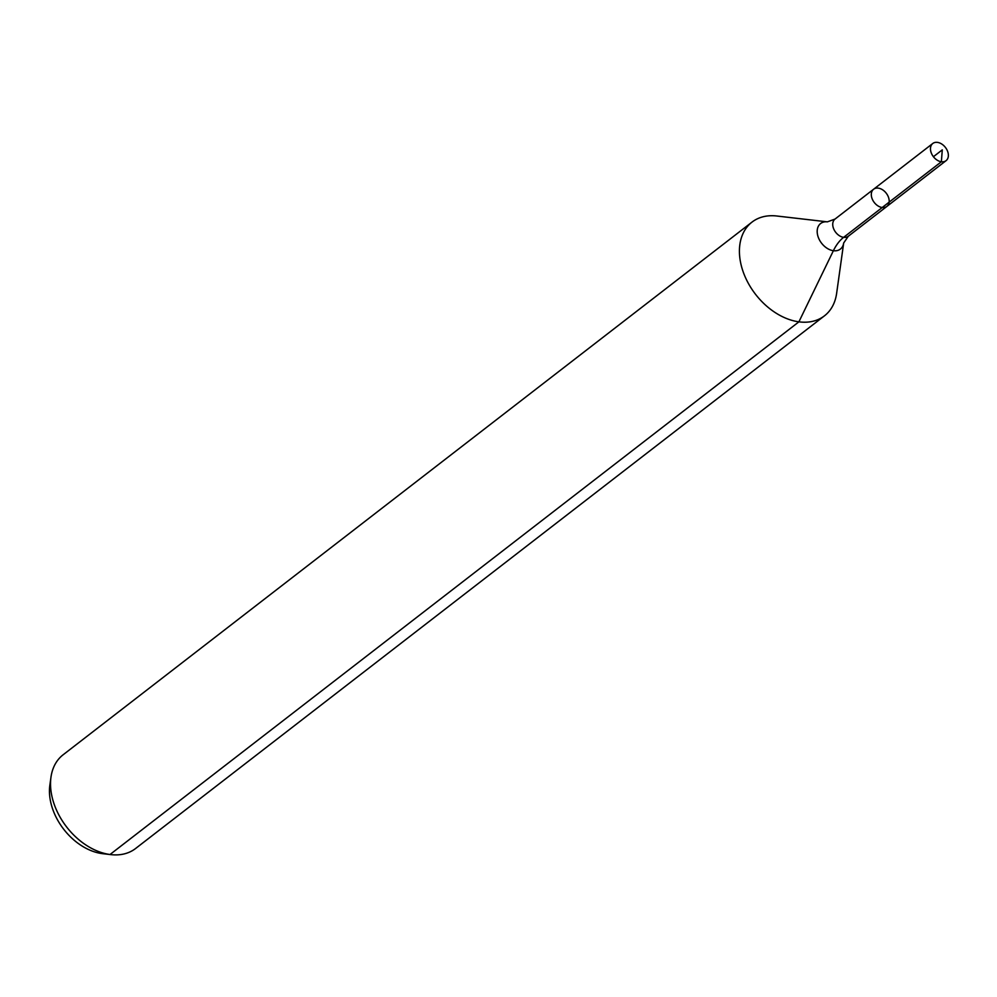 <?xml version="1.0" encoding="UTF-8"?>
<svg xmlns="http://www.w3.org/2000/svg" width="997" height="997" viewBox="0 0 997 997"><rect width="100%" height="100%" fill="white"/><g stroke="black" fill="none" stroke-linecap="round" stroke-linejoin="round"><path stroke-width="1.5" d="M878.282 188.134A10.855 7.59 52.3 0 0 873.596 189.243A10.855 7.59 52.3 0 0 874.244 202.466A10.855 7.59 52.3 0 0 886.881 206.416A10.855 7.59 52.3 0 0 887.966 196.01A10.855 7.59 52.3 0 0 878.282 188.134M843.686 242.969A16.151 11.279 52.3 0 1 830.339 249.923A16.151 11.279 52.3 0 1 817.266 233.011A16.151 11.279 52.3 0 1 827.36 221.857L776.738 216A59.234 41.376 52.3 0 0 752 222.107L63.11 754.791A59.234 41.376 52.3 0 0 50.972 777.186L49.85 785.2A52.392 36.59 52.3 0 0 102.816 853.694L110.841 854.616A59.234 41.376 52.3 0 0 135.58 848.509L824.469 315.825A59.234 41.376 52.3 0 0 836.62 293.43L843.686 242.969L848.31 236.239L946.066 160.667A10.855 7.59 52.3 0 0 947.15 150.26A10.855 7.59 52.3 0 0 937.467 142.384A10.855 7.59 52.3 0 0 932.781 143.481A10.855 7.59 52.3 0 0 931.684 153.887A10.855 7.59 52.3 0 0 941.367 161.763A10.855 7.59 52.3 0 0 946.066 160.667M50.972 777.186A59.234 41.376 52.3 0 0 110.841 854.616M752 222.107A59.234 41.376 52.3 0 0 755.514 294.277A59.234 41.376 52.3 0 0 824.469 315.825M827.36 221.857L835.025 219.066L873.596 189.243A10.855 7.59 52.3 0 0 874.244 202.466A10.855 7.59 52.3 0 0 886.881 206.416M102.068 853.594L110.006 854.516L798.896 321.844L833.392 250.708A39.494 23.068 97.7 0 1 843.624 237.348L941.367 161.763L942.29 149.849M882.195 207.526L941.367 161.763L942.29 149.849L933.416 156.716M835.025 219.066A10.855 7.59 52.3 0 0 835.673 232.289A10.855 7.59 52.3 0 0 848.31 236.239M873.596 189.243L932.781 143.481"/></g></svg>
